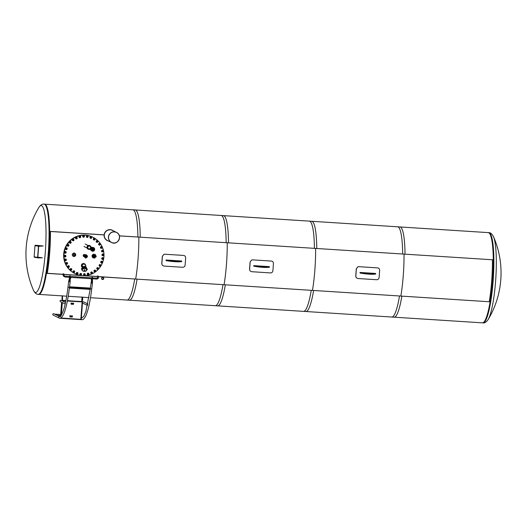 <?xml version="1.0" encoding="UTF-8"?>
<svg xmlns="http://www.w3.org/2000/svg" width="527" height="527" viewBox="0 0 527 527"><rect width="100%" height="100%" fill="white"/><g stroke="black" fill="none" stroke-linecap="round" stroke-linejoin="round"><path stroke-width="0.79" d="M103.549 278.467A0.85 0.837 -64.2 0 1 102.337 279.178A0.85 0.837 -64.2 0 1 101.948 278.045A0.85 0.837 -64.2 0 1 103.549 278.467M101.612 278.342A1.113 1.094 115.8 0 0 103.694 278.888A1.113 1.094 115.8 0 0 103.193 277.406A1.113 1.094 115.8 0 0 101.612 278.342M138.832 237.157A45.039 7.404 93.7 0 1 135.683 278.974A45.039 7.404 -86.3 0 0 138.832 237.157M47.285 273.302A45.039 7.404 -86.3 0 0 50.434 231.485A45.039 7.404 -86.3 0 1 47.285 273.302M227.223 242.828A45.039 7.404 93.7 0 1 224.08 284.639A45.039 7.404 -86.3 0 0 227.223 242.828M119.359 235.839L140.241 237.176A45.21 7.431 -86.3 0 0 135.182 209.963L44.571 204.153A45.21 7.431 93.7 0 1 49.63 231.366L104.135 234.864M90.499 297.702L129.398 300.199A45.21 7.431 -86.3 0 0 137.086 279.152L98.279 276.662M97.35 276.603L63.919 274.455M62.99 274.396L46.475 273.335A45.21 7.431 93.7 0 1 38.781 294.389A45.21 7.431 -86.3 0 0 49.097 249.745A45.21 7.431 -86.3 0 0 44.571 204.153L43.985 204.114A45.21 7.431 -86.3 0 1 48.51 249.706A45.21 7.431 -86.3 0 1 38.201 294.349L66.705 296.181M98.266 276.57L137.086 279.152M119.372 235.905L140.241 237.176M104.129 234.93L49.63 231.432M46.488 273.25L62.97 274.303M63.899 274.363L81.323 275.483M83.576 275.628L97.33 276.51M315.62 248.494A45.039 7.404 93.7 0 1 312.478 290.311A45.039 7.404 -86.3 0 0 315.62 248.494M492.416 259.837A45.039 7.404 93.7 0 1 489.273 301.655A45.039 7.404 93.7 0 0 492.416 259.837M400.876 295.983A45.039 7.404 -86.3 0 0 404.018 254.166A45.039 7.404 93.7 0 1 400.876 295.983M228.501 242.842A45.21 7.431 -86.3 0 0 223.441 215.629L132.83 209.812A45.21 7.431 93.7 0 1 137.89 237.025L228.501 242.842L137.89 237.025M217.651 305.864A45.21 7.431 -86.3 0 0 225.345 284.811L134.734 279A45.21 7.431 93.7 0 1 127.04 300.047L217.651 305.864M134.734 279L225.345 284.811M316.76 248.5A45.21 7.431 -86.3 0 0 311.701 221.287L221.09 215.477A45.21 7.431 93.7 0 1 226.149 242.69L316.76 248.5L226.149 242.69M305.91 311.523A45.21 7.431 -86.3 0 0 313.605 290.476L222.993 284.659A45.21 7.431 93.7 0 1 215.299 305.713L305.91 311.523M222.993 284.659L313.605 290.476M405.019 254.166A45.21 7.431 -86.3 0 0 399.96 226.953L309.349 221.136A45.21 7.431 93.7 0 1 314.408 248.349L405.019 254.166L314.408 248.349M394.17 317.188A45.21 7.431 -86.3 0 0 401.864 296.134L311.253 290.324A45.21 7.431 93.7 0 1 303.559 311.371L394.17 317.188M311.253 290.324L401.864 296.134M493.483 236.669A43.557 7.161 93.7 0 1 495.597 281.299A43.557 7.161 93.7 0 1 488.167 319.494A90.591 90.591 0 0 0 493.483 236.669L493.483 236.669C492.106 233.955 490.545 232.611 488.799 232.651L397.602 226.801A45.21 7.431 93.7 0 1 402.668 254.014L493.279 259.824A45.21 7.431 -86.3 0 0 488.219 232.611A45.21 7.431 93.7 0 1 492.745 278.203A45.21 7.431 93.7 0 1 482.429 322.847A45.21 7.431 -86.3 0 0 490.123 301.8L399.506 295.983A45.21 7.431 93.7 0 1 391.818 317.037L482.429 322.847A45.21 7.431 93.7 0 1 481.941 322.715M399.506 295.983L490.123 301.8M402.668 254.014L493.279 259.824M92.541 237.051A20.27 19.947 115.8 0 0 92.469 237.018A20.27 19.947 115.8 0 0 65.691 246.59A20.27 19.947 115.8 0 0 74.834 273.52A20.27 19.947 115.8 0 0 74.906 273.553M74.992 273.592A20.27 19.947 -64.2 0 1 65.835 246.662A20.27 19.947 -64.2 0 1 92.627 237.097L92.469 237.018M375.659 273.506L375.613 274.066L373.083 274.251A5.349 0.349 -175.7 0 1 364.282 273.691L360.099 273.072L360 272.446L364.328 273.131A5.349 0.349 4.3 0 0 373.123 273.691L375.52 273.447L360 272.446M369.73 273.487L369.756 273.072M360.099 273.072L360.139 272.512M181.683 261.063L181.637 261.623L179.108 261.807A5.349 0.349 -175.7 0 1 170.307 261.247L166.124 260.628L166.031 260.002L170.353 260.687A5.349 0.349 4.3 0 0 179.147 261.247L181.545 261.003L166.031 260.002M175.755 261.043L175.781 260.628M166.124 260.628L166.163 260.068M269.455 266.695L269.409 267.255L266.879 267.439A5.349 0.349 -175.7 0 1 258.078 266.879L253.757 266.194L253.803 265.634L258.125 266.313A5.349 0.349 4.3 0 0 266.919 266.879L269.317 266.629L253.803 265.634M263.526 266.669L263.553 266.26M253.895 266.26L253.935 265.7M38.833 207.506A90.591 90.591 0 0 0 33.517 290.331L33.517 290.331A43.557 7.161 -86.3 0 0 45.493 249.515A43.557 7.161 -86.3 0 0 38.833 207.506L38.833 207.506C40.539 204.983 42.259 203.857 43.985 204.114M493.252 259.89A45.039 7.404 93.7 0 1 490.103 301.707M488.167 319.494L488.167 319.494C486.461 322.017 484.741 323.143 483.015 322.886A45.21 7.431 93.7 0 0 493.114 281.253A45.21 7.431 93.7 0 0 488.799 232.651M251.689 259.956L250.081 261.985A45.039 7.404 93.7 0 1 249.528 269.257L250.015 270.838M250.154 261.978A45.493 7.477 93.7 0 1 249.6 269.33L250.055 270.885L251.61 271.701L270.45 272.914C271.813 272.867 272.624 272.169 272.874 270.825A45.493 7.477 -86.3 0 0 273.427 263.474C273.381 262.09 272.683 261.287 271.346 261.063L252.499 259.857L251.728 259.943L250.081 261.985M379.078 277.637A45.493 7.477 -86.3 0 0 379.631 270.285C379.585 268.902 378.887 268.098 377.543 267.874L358.703 266.669L357.932 266.754L356.357 268.796A45.493 7.477 93.7 0 1 355.804 276.141L356.259 277.703L357.813 278.513L376.653 279.725C378.017 279.679 378.827 278.987 379.078 277.637M357.892 266.767L356.278 268.796A45.039 7.404 93.7 0 1 355.732 276.069L356.219 277.65M185.102 265.193A45.493 7.477 -86.3 0 0 185.656 257.841C185.609 256.458 184.911 255.654 183.574 255.43L164.727 254.225L163.956 254.31L162.382 256.353A45.493 7.477 93.7 0 1 161.829 263.698L162.283 265.259L163.838 266.069L182.678 267.281C184.042 267.235 184.852 266.543 185.102 265.193M163.917 254.324L162.303 256.353A45.039 7.404 93.7 0 1 161.756 263.625L162.244 265.206M37.891 257.874L34.486 257.268A0.448 0.375 -79.9 0 1 34.143 256.814L37.634 257.433A0.448 0.375 100.1 0 0 37.977 257.894L42.338 257.808L37.845 257.156M43.227 245.99L38.886 245.845A0.448 0.375 100.1 0 0 38.471 246.28L34.98 245.661A0.448 0.375 -79.9 0 1 35.395 245.226L43.227 245.99L38.662 246.287L37.825 257.44L42.338 257.808M34.98 245.661L34.143 256.814M37.634 257.433L38.471 246.28M69.748 277.762L70.387 277.874L70.262 278.935L69.623 278.823L69.571 277.321M70.387 277.874L69.683 277.327M69.478 278.473L69.623 278.823M69.492 277.314L69.412 277.874M92.396 280.292L92.521 279.231L92.396 280.292L91.817 280.318L91.942 279.257L92.442 279.027M91.817 280.318L91.929 279.218L92.409 279.218M92.416 279.284L92.403 277.202L91.915 277.854M92.139 279.231L92.126 277.189M91.836 279.956L91.757 280.357M92.027 277.861L91.988 279.224M70.144 277.821L70.131 275.779L69.643 276.425M69.86 277.828L69.854 275.759M69.755 276.431L69.768 277.538M58.003 315.581L60.592 315.745M60.598 315.633L57.733 315.449M70.058 278.921L69.9 279.244L69.505 278.533M69.439 278.473L69.92 279.297L70.196 278.928M68.78 281.332L70.183 281.616L70.223 279.06M58.958 317.919L53.194 315.133A0.758 0.744 -64.2 0 1 52.852 314.125A0.758 0.744 -64.2 0 1 53.853 313.769L59.617 316.556A0.758 0.744 115.8 0 0 58.569 317.05A0.758 0.744 115.8 0 0 58.958 317.919C60.269 318.96 61.804 317.768 63.563 314.342C65.961 308.947 67.93 299.982 69.478 287.446L70.183 281.616M92.324 280.338L92.172 280.674L91.843 279.936M91.724 279.738L92.192 280.726L92.403 280.226M91.052 282.762L92.456 283.045L92.495 280.489M90.308 288.183L91.553 280.074M60.757 317.926L60.724 318.341L81.23 319.658L82.574 301.727L82.153 301.569M65.882 300.746L62.067 300.416L62.12 300.825M65.901 300.66L61.758 300.265L61.725 300.634M82.732 297.564L82.146 301.681L67.449 300.627M65.921 300.528L62.423 300.304M62.449 296.26L62.41 300.416L61.758 300.265L62.041 300.785M82.265 301.576L67.423 300.759M60.941 318.124L81.151 319.566L82.317 301.931L67.384 300.97L82.317 301.931M61.606 302.261L60.552 316.246M61.922 302.412L60.908 315.864M62.436 300.976L62.311 300.647M62.456 300.719L65.842 300.937M67.37 301.029L81.981 301.905M82.133 301.978L80.822 319.349L60.948 317.985M61.152 318.084L61.178 317.682M61.363 315.232L62.311 302.603M60.677 314.619L55.309 314.276M60.684 314.507L55.039 314.145M87.495 305.304L87.68 304.474M87.469 305.423L82.752 303.144A0.758 0.744 -64.2 0 1 82.489 302.92M82.561 301.925A0.758 0.744 -64.2 0 1 83.411 301.78L87.805 303.901M65.223 303.875L65.407 303.045M65.196 303.993L60.48 301.714A0.758 0.744 -64.2 0 1 60.137 300.706A0.758 0.744 -64.2 0 1 61.139 300.35L65.526 302.472M69.426 287.847L69.531 287.004M69.544 286.899L69.412 287.953M90.249 288.091L90.249 289.389L69.478 288.045M91.685 279.745L91.711 279.409M71.54 316.411A0.448 0.435 115.8 0 0 70.677 316.292A0.448 0.435 115.8 0 0 71.297 316.799L71.119 316.793A0.369 0.362 115.8 0 0 71.474 316.266A0.369 0.362 115.8 0 0 70.849 316.226A0.369 0.362 115.8 0 0 70.822 316.589L71.382 316.075L71.323 316.806M71.382 316.075L70.684 316.378L70.908 316.78A0.448 0.435 -64.2 0 1 71.119 315.956A0.448 0.435 -64.2 0 1 71.283 316.002L71.297 316.002M72.502 315.936L71.718 315.877L71.639 316.997L72.245 317.063L72.502 315.936L69.788 315.759L69.966 316.918L71.573 316.99L71.659 315.871L69.788 315.759M72.706 303.704A0.448 0.435 115.8 0 0 71.876 303.512A0.448 0.435 115.8 0 0 72.462 304.099M72.548 303.374L72.64 303.565A0.369 0.362 115.8 0 0 72.021 303.526A0.369 0.362 115.8 0 0 72.291 304.092A0.369 0.362 115.8 0 0 72.64 303.565L72.074 304.105A0.448 0.435 -64.2 0 1 72.061 304.092L71.896 303.697L72.548 303.374L72.087 303.321L72.08 304.072A0.448 0.435 -64.2 0 1 71.856 303.499A0.448 0.435 -64.2 0 1 72.456 303.295L72.443 303.295M71.652 304.217L72.739 304.29L72.825 303.17L70.961 303.058L73.675 303.229L72.891 303.177L72.805 304.296L73.418 304.356L73.675 303.229M71.652 304.237L71.738 303.117L71.652 304.231L71.138 304.211L70.961 303.058M69.636 278.328L69.459 277.821L69.472 278.322M69.643 277.913L69.617 278.408M91.323 279.718L91.751 279.745M81.211 297.109L83.529 297.261M83.543 297.241L80.98 297.017M82.291 297.538L81.975 301.675M81.705 301.543L81.823 299.962M81.876 299.316L82.008 297.511M61.481 295.845L63.8 295.99L61.251 295.752M62.555 296.266L62.245 300.41M61.975 300.278L62.015 299.751M97.311 276.3A0.448 0.382 168.6 0 0 97.311 276.418L97.66 278.118A0.448 0.382 168.6 0 1 98.556 278.025L98.193 276.24A0.448 0.382 168.6 0 0 97.311 276.3M69.867 276.438L65.012 276.128L64.953 277.024L63.312 275.996L62.95 274.218A0.448 0.382 -11.4 0 1 63.833 274.04A0.448 0.382 -11.4 0 1 63.839 274.152M62.179 299.83L61.988 298.69M62.034 298.045L62.173 296.233M62.601 298.651L62.621 298.17M62.575 298.651L62.634 298.157M62.166 298.124L62.127 298.644M81.995 299.83L81.817 299.31L81.823 299.817M82.001 299.395L81.975 299.896M82.739 299.448L82.699 299.968M92.712 237.137A20.27 19.947 115.8 0 0 92.64 237.104A20.27 19.947 115.8 0 0 64.518 250.279A20.27 19.947 115.8 0 0 75.005 273.599A20.27 19.947 115.8 0 0 75.078 273.638M85.479 235.253A20.27 19.947 -64.2 0 1 101.928 264.099A20.27 19.947 -64.2 0 1 64.656 250.351A20.27 19.947 -64.2 0 1 85.479 235.253M93.773 247.703A1.904 1.877 115.8 0 0 91.125 248.533A1.904 1.877 115.8 0 0 91.981 251.069A1.904 1.877 115.8 0 0 94.465 250.233A1.904 1.877 115.8 0 0 93.773 247.703M93.714 248.033L93.549 247.953A1.581 1.555 115.8 0 0 91.467 248.698A1.581 1.555 115.8 0 0 92.179 250.799L92.337 250.872A1.581 1.555 115.8 0 0 94.399 250.187A1.581 1.555 115.8 0 0 93.714 248.033A1.581 1.555 115.8 0 0 91.626 248.777A1.581 1.555 115.8 0 0 92.337 250.872M93.635 249.515A0.356 0.349 115.8 0 0 92.943 249.574A0.356 0.349 115.8 0 0 93.45 249.897M93.457 249.311L93.18 249.884L93.47 249.317M92.245 247.453L92.192 247.427A1.462 1.436 115.8 0 0 90.98 247.413M90.137 249.021A1.462 1.436 115.8 0 0 90.921 250.061L90.973 250.088M92.238 247.459A1.462 1.436 115.8 0 0 90.967 247.598M90.282 248.909A1.462 1.436 115.8 0 0 90.973 250.075M83.371 263.533L84.142 263.625L83.371 263.533A2.121 2.088 115.8 0 0 82.429 267.479M85.091 264.258A2.121 2.088 115.8 0 0 84.142 263.625L83.648 263.487M82.436 266.122L82.41 266.234A122.185 53.444 8.3 0 0 82.396 266.181A1.706 1.509 -14.7 0 1 82.403 266.115L82.436 266.313A1.7 1.502 165.3 0 0 82.429 266.458A36.613 16.014 8.3 0 0 82.416 266.418A1.7 1.502 -14.7 0 1 82.462 266.076L82.495 266.175A1.706 1.509 165.3 0 0 82.475 266.24L82.462 266.181A1.7 1.502 165.3 0 0 82.449 266.247M87.317 269.317L86.955 269.323L87.317 269.317M86.962 269.277L87.304 269.251M87.489 269.238L86.863 268.981A2.47 1.601 175.5 0 1 86.863 269.014L87.502 269.277L86.876 269.508M81.487 268.941L81.837 268.902M81.738 269.185L81.303 268.987L82.093 268.671A2.47 1.601 175.5 0 0 81.942 269.284L81.738 269.185M85.216 267.255L84.498 267.354L85.262 267.584A2.47 1.601 175.5 0 0 84.807 267.532A2.47 1.601 175.5 0 0 84.34 267.532L84.333 267.446A2.47 1.601 -4.5 0 0 82.087 268.586L81.303 268.941M84.979 267.321A2.016 1.311 -4.5 0 0 84.695 267.288L85.031 267.275M86.751 268.474L86.85 268.823A2.47 1.601 -4.5 0 0 85.255 267.505L85.163 267.452M84.544 269.686L84.913 270.041L84.024 270.041L84.544 269.686M82.001 269.712A2.47 1.601 -4.5 0 1 81.955 269.475A2.47 1.601 -4.5 0 1 81.981 269.126A2.47 1.601 -4.5 0 1 84.821 267.676A2.47 1.601 -4.5 0 1 86.876 269.086A2.47 1.601 -4.5 0 1 86.863 269.33A2.437 1.588 -4.5 0 0 86.85 269.126A2.437 1.588 -4.5 0 0 84.821 267.736A2.437 1.588 -4.5 0 0 82.014 269.165A2.437 1.588 -4.5 0 0 81.981 269.508A2.437 1.588 -4.5 0 0 82.021 269.705M90.519 247.558A1.397 1.377 -64.2 0 1 88.365 248.632A1.397 1.377 -64.2 0 1 88.543 246.221A1.397 1.377 -64.2 0 1 90.519 247.558M88.108 249.172A1.976 1.95 -64.2 0 1 87.172 246.517A1.976 1.95 -64.2 0 1 89.827 245.608M72.364 254.693A1.7 1.673 -64.2 0 1 74.979 253.395A1.7 1.673 -64.2 0 1 74.762 256.32A1.7 1.673 -64.2 0 1 72.364 254.693M74.893 254.238L73.431 254.093L73.457 255.503L73.563 254.159L74.893 254.238L74.788 255.588L73.457 255.503M73.273 256.32A1.7 1.673 -64.2 0 1 74.452 253.151A1.7 1.673 -64.2 0 1 74.748 253.263M84.821 274.857A0.382 0.375 -64.2 0 1 84.201 274.666A0.382 0.375 -64.2 0 1 84.682 274.218A0.382 0.375 -64.2 0 1 84.821 274.857M84.854 274.903A0.448 0.441 115.8 0 0 84.748 274.172A0.448 0.441 115.8 0 0 84.254 274.244A0.448 0.441 115.8 0 0 84.36 274.982A0.448 0.441 115.8 0 0 84.854 274.903M84.742 274.165L84.748 274.172A0.448 0.441 115.8 0 0 84.116 274.462A0.448 0.441 115.8 0 0 84.353 274.975L84.36 274.982M85.17 274.613A0.632 0.626 115.8 0 0 84.274 274.007A0.632 0.626 115.8 0 0 84.195 275.101A0.632 0.626 115.8 0 0 85.17 274.613M84.966 273.915L84.096 273.816L83.661 274.462L84.096 275.213L83.767 274.514L84.201 273.869L84.966 273.915L85.302 274.613L84.867 275.259L84.096 275.213M85.249 274.495A0.843 0.83 115.8 0 0 84.755 273.737A0.843 0.83 115.8 0 0 83.556 274.442A0.843 0.83 115.8 0 0 84.03 275.259L84.043 275.265A0.843 0.83 115.8 0 0 84.781 275.259M84.755 273.737L84.781 273.75A0.843 0.83 115.8 0 0 83.582 274.455A0.843 0.83 115.8 0 0 84.043 275.265M84.952 275.14A0.843 0.83 115.8 0 0 85.196 274.778M88.549 274.31A0.382 0.375 -64.2 0 1 87.897 274.244A0.382 0.375 -64.2 0 1 88.286 273.704A0.382 0.375 -64.2 0 1 88.549 274.31M88.589 274.343A0.448 0.441 115.8 0 0 88.431 273.678A0.448 0.441 115.8 0 0 87.877 273.816A0.448 0.441 115.8 0 0 88.035 274.488A0.448 0.441 115.8 0 0 88.589 274.343M88.431 273.678L88.417 273.671A0.448 0.441 115.8 0 0 87.785 274.007A0.448 0.441 115.8 0 0 88.029 274.481L88.035 274.488M88.846 273.994A0.632 0.626 115.8 0 0 87.851 273.572A0.632 0.626 115.8 0 0 87.976 274.659A0.632 0.626 115.8 0 0 88.846 273.994M88.51 273.348L87.64 273.401L87.337 274.119L87.91 274.791L87.442 274.172L87.745 273.454L88.51 273.348L88.977 273.968L88.674 274.686L87.91 274.791M88.918 273.882A0.843 0.83 115.8 0 0 88.457 273.25L88.431 273.236A0.843 0.83 115.8 0 0 87.238 274.112A0.843 0.83 115.8 0 0 88.556 274.705M88.457 273.25A0.843 0.83 115.8 0 0 87.265 274.126A0.843 0.83 115.8 0 0 87.726 274.771L87.693 274.758M88.753 274.514A0.843 0.83 115.8 0 0 88.918 274.126M92.106 273.032A0.382 0.375 -64.2 0 1 91.454 273.098A0.382 0.375 -64.2 0 1 91.731 272.499A0.382 0.375 -64.2 0 1 92.106 273.032M92.153 273.058A0.448 0.441 115.8 0 0 91.948 272.466A0.448 0.441 115.8 0 0 91.349 272.683A0.448 0.441 115.8 0 0 91.56 273.276A0.448 0.441 115.8 0 0 92.153 273.058M91.948 272.466L91.935 272.459A0.448 0.441 115.8 0 0 91.303 272.841A0.448 0.441 115.8 0 0 91.546 273.269L91.56 273.276M92.337 272.663A0.632 0.626 115.8 0 0 91.276 272.452A0.632 0.626 115.8 0 0 91.612 273.487A0.632 0.626 115.8 0 0 92.337 272.663M91.889 272.097L91.052 272.294L90.894 273.058L91.573 273.625L91 273.111L91.158 272.347L91.889 272.097L92.462 272.611L92.304 273.368L91.573 273.625M92.416 272.564A0.843 0.83 115.8 0 0 91.039 272.163A0.843 0.83 115.8 0 0 91.23 273.553A0.843 0.83 115.8 0 0 92.166 273.421M91.975 272.044L91.948 272.031A0.843 0.83 115.8 0 0 90.815 273.072A0.843 0.83 115.8 0 0 91.243 273.559L91.217 273.546M92.35 273.177A0.843 0.83 115.8 0 0 92.442 272.729M95.354 271.082A0.382 0.375 -64.2 0 1 94.728 271.273A0.382 0.375 -64.2 0 1 94.886 270.634A0.382 0.375 -64.2 0 1 95.354 271.082M95.413 271.095A0.448 0.441 115.8 0 0 95.176 270.588A0.448 0.441 115.8 0 0 94.55 270.891A0.448 0.441 115.8 0 0 94.788 271.398A0.448 0.441 115.8 0 0 95.413 271.095M95.176 270.588L95.163 270.582A0.448 0.441 115.8 0 0 94.524 271.01A0.448 0.441 115.8 0 0 94.774 271.392L94.788 271.398M95.519 270.674A0.632 0.626 115.8 0 0 94.432 270.674A0.632 0.626 115.8 0 0 94.965 271.622A0.632 0.626 115.8 0 0 95.519 270.674M94.965 270.206L94.188 270.542L94.181 271.319L94.952 271.761L94.287 271.372L94.293 270.595L94.965 270.206L95.631 270.588L95.618 271.372L94.952 271.761A0.843 0.83 115.8 0 0 95.473 271.464M95.598 270.575A0.843 0.83 115.8 0 0 94.208 270.338A0.843 0.83 115.8 0 0 94.946 271.754M95.203 270.167L95.176 270.153A0.843 0.83 115.8 0 0 94.109 271.346A0.843 0.83 115.8 0 0 94.471 271.682L94.445 271.668M95.631 271.181A0.843 0.83 115.8 0 0 95.631 270.654M98.18 268.539A0.382 0.375 -64.2 0 1 97.6 268.849A0.382 0.375 -64.2 0 1 97.627 268.19A0.382 0.375 -64.2 0 1 98.18 268.539M98.233 268.533A0.448 0.441 115.8 0 0 97.989 268.111A0.448 0.441 115.8 0 0 97.35 268.507A0.448 0.441 115.8 0 0 97.594 268.928A0.448 0.441 115.8 0 0 98.233 268.533M97.976 268.111L97.989 268.111A0.448 0.441 115.8 0 0 97.488 268.177A0.448 0.441 115.8 0 0 97.587 268.922L97.594 268.928M98.253 268.098A0.632 0.626 115.8 0 0 97.192 268.315A0.632 0.626 115.8 0 0 97.897 269.132A0.632 0.626 115.8 0 0 98.253 268.098M98.351 267.993L97.521 267.696L96.935 268.21L97.185 269.02L97.04 268.263L97.627 267.749L98.351 267.993L98.496 268.757L97.91 269.271L97.185 269.02M98.47 268.592A0.843 0.83 115.8 0 0 98.015 267.69L97.989 267.676A0.843 0.83 115.8 0 0 96.988 268.994A0.843 0.83 115.8 0 0 97.264 269.205L97.284 269.211A0.843 0.83 115.8 0 0 97.87 269.257M98.015 267.69A0.843 0.83 115.8 0 0 97.014 269.007A0.843 0.83 115.8 0 0 97.284 269.211M97.969 269.225A0.843 0.83 115.8 0 0 98.351 268.889M100.459 265.489A0.382 0.375 -64.2 0 1 99.952 265.904A0.382 0.375 -64.2 0 1 99.853 265.259A0.382 0.375 -64.2 0 1 100.459 265.489M100.519 265.476A0.448 0.441 115.8 0 0 99.814 265.186A0.448 0.441 115.8 0 0 99.88 265.951A0.448 0.441 115.8 0 0 100.519 265.476M100.262 265.134L100.275 265.14A0.448 0.441 115.8 0 0 99.715 265.272A0.448 0.441 115.8 0 0 99.873 265.951L99.88 265.951M100.453 265.041A0.632 0.626 115.8 0 0 99.445 265.463A0.632 0.626 115.8 0 0 100.301 266.128A0.632 0.626 115.8 0 0 100.453 265.041M100.532 264.916L99.662 264.765L99.188 265.384L99.471 266.102L99.768 264.817L100.532 264.916L100.815 265.634L100.341 266.254L99.577 266.155M100.769 265.503A0.843 0.83 115.8 0 0 99.201 265.028A0.843 0.83 115.8 0 0 99.55 266.234L99.563 266.24A0.843 0.83 115.8 0 0 100.268 266.247M100.275 264.706L100.301 264.719A0.843 0.83 115.8 0 0 99.419 266.148A0.843 0.83 115.8 0 0 99.563 266.24M100.426 266.148A0.843 0.83 115.8 0 0 100.703 265.799M102.113 262.057A0.382 0.375 -64.2 0 1 101.691 262.571A0.382 0.375 -64.2 0 1 101.474 261.952A0.382 0.375 -64.2 0 1 102.113 262.057M102.166 262.031A0.448 0.441 115.8 0 0 101.454 261.86A0.448 0.441 115.8 0 0 101.553 262.591A0.448 0.441 115.8 0 0 102.166 262.031M101.935 261.774L101.948 261.781A0.448 0.441 115.8 0 0 101.342 261.985A0.448 0.441 115.8 0 0 101.546 262.591L101.553 262.591M102.021 261.616A0.632 0.626 115.8 0 0 101.118 262.229A0.632 0.626 115.8 0 0 102.08 262.709A0.632 0.626 115.8 0 0 102.021 261.616M102.073 261.478L101.197 261.478L100.855 262.176L101.27 262.821L101.303 261.53L102.073 261.478L102.495 262.123L102.146 262.821L101.382 262.874M102.436 262.031A0.843 0.83 115.8 0 0 100.835 261.741A0.843 0.83 115.8 0 0 102.04 262.835M102.231 262.67A0.843 0.83 115.8 0 0 102.422 262.288M101.948 261.346L101.975 261.359A0.843 0.83 115.8 0 0 100.861 261.754A0.843 0.83 115.8 0 0 101.23 262.874L101.237 262.881M103.081 258.375A0.382 0.375 -64.2 0 1 102.765 258.955A0.382 0.375 -64.2 0 1 102.429 258.395A0.382 0.375 -64.2 0 1 103.081 258.375M103.127 258.335A0.448 0.441 115.8 0 0 102.416 258.27A0.448 0.441 115.8 0 0 102.548 258.974A0.448 0.441 115.8 0 0 103.127 258.335M102.93 258.164L102.943 258.164A0.448 0.441 115.8 0 0 102.31 258.454A0.448 0.441 115.8 0 0 102.541 258.974L102.548 258.974M102.903 257.96A0.632 0.626 115.8 0 0 102.133 258.731A0.632 0.626 115.8 0 0 103.173 259.014A0.632 0.626 115.8 0 0 102.903 257.96M102.93 257.808L102.08 257.96L101.869 258.711L102.515 259.31L101.975 258.764L102.185 258.013L102.93 257.808L103.47 258.355L103.259 259.113L102.515 259.31M103.417 258.302A0.843 0.83 115.8 0 0 101.83 258.131A0.843 0.83 115.8 0 0 103.127 259.152M103.318 258.922A0.843 0.83 115.8 0 0 103.437 258.493M102.943 257.729L102.969 257.743A0.843 0.83 115.8 0 0 101.856 258.144A0.843 0.83 115.8 0 0 102.238 259.264L102.212 259.251M103.318 254.587A0.382 0.375 -64.2 0 1 103.114 255.213A0.382 0.375 -64.2 0 1 102.679 254.732A0.382 0.375 -64.2 0 1 103.318 254.587M103.358 254.534A0.448 0.441 115.8 0 0 102.673 254.574A0.448 0.441 115.8 0 0 102.831 255.246A0.448 0.441 115.8 0 0 103.358 254.534M103.213 254.429L103.22 254.436A0.448 0.441 115.8 0 0 102.574 254.804A0.448 0.441 115.8 0 0 102.824 255.239L102.831 255.246M103.061 254.205A0.632 0.626 115.8 0 0 102.455 255.114A0.632 0.626 115.8 0 0 103.536 255.18A0.632 0.626 115.8 0 0 103.061 254.205M103.061 254.054L102.264 254.343L102.205 255.121L102.943 255.602L102.31 255.173L102.37 254.396L103.061 254.054L103.7 254.482L103.641 255.259L102.943 255.602M103.239 254.001A0.843 0.83 115.8 0 0 102.106 254.396A0.843 0.83 115.8 0 0 103.49 255.338M103.661 255.061A0.843 0.83 115.8 0 0 103.694 254.561M103.661 254.455A0.843 0.83 115.8 0 0 102.133 254.409A0.843 0.83 115.8 0 0 102.515 255.529L102.488 255.516M102.818 250.826A0.382 0.375 -64.2 0 1 102.745 251.484A0.382 0.375 -64.2 0 1 102.218 251.096A0.382 0.375 -64.2 0 1 102.818 250.826M102.844 250.766A0.448 0.441 115.8 0 0 102.198 250.898A0.448 0.441 115.8 0 0 102.383 251.537A0.448 0.441 115.8 0 0 102.963 251.359A0.448 0.441 115.8 0 0 102.844 250.766M102.765 250.72L102.778 250.727A0.448 0.441 115.8 0 0 102.133 251.181A0.448 0.441 115.8 0 0 102.376 251.531L102.383 251.537M102.495 250.496A0.632 0.626 115.8 0 0 102.073 251.511A0.632 0.626 115.8 0 0 103.147 251.366A0.632 0.626 115.8 0 0 102.495 250.496M103.252 251.241A0.843 0.83 115.8 0 0 103.173 250.661L102.357 250.299L101.744 250.773L101.942 251.596L101.849 250.819L102.469 250.345L103.173 250.641L103.266 251.412L102.653 251.886L101.942 251.596M103.167 250.641A0.843 0.83 115.8 0 0 101.665 250.687A0.843 0.83 115.8 0 0 102.627 251.88M102.693 251.86A0.843 0.83 115.8 0 0 103.121 251.537M102.778 250.285L102.805 250.299A0.843 0.83 115.8 0 0 101.691 250.7A0.843 0.83 115.8 0 0 102.073 251.82L102.047 251.807M101.599 247.249A0.382 0.375 -64.2 0 1 101.652 247.907A0.382 0.375 -64.2 0 1 101.065 247.631A0.382 0.375 -64.2 0 1 101.599 247.249M101.612 247.176L101.625 247.183A0.448 0.441 115.8 0 0 101.026 247.4A0.448 0.441 115.8 0 0 101.237 248A0.448 0.441 115.8 0 0 101.83 247.776A0.448 0.441 115.8 0 0 101.125 247.249A0.448 0.441 115.8 0 0 101.224 247.993L101.23 247.993M101.224 246.985A0.632 0.626 115.8 0 0 101 248.059A0.632 0.626 115.8 0 0 102.027 247.71A0.632 0.626 115.8 0 0 101.224 246.985M101.915 246.992L101.059 246.794L100.545 247.374L100.888 248.164L100.65 247.427L101.164 246.84L101.915 246.992L102.159 247.73L101.645 248.316L100.888 248.164M102.113 247.585A0.843 0.83 115.8 0 0 100.512 247.143A0.843 0.83 115.8 0 0 100.901 248.276L100.914 248.283A0.843 0.83 115.8 0 0 101.586 248.303M101.724 248.23A0.843 0.83 115.8 0 0 102.034 247.881M101.625 246.748L101.652 246.761A0.843 0.83 115.8 0 0 100.538 247.156A0.843 0.83 115.8 0 0 100.914 248.283M99.708 243.988A0.382 0.375 -64.2 0 1 99.893 244.62A0.382 0.375 -64.2 0 1 99.26 244.469A0.382 0.375 -64.2 0 1 99.708 243.988M99.715 243.915A0.448 0.441 115.8 0 0 99.412 244.759A0.448 0.441 115.8 0 0 100.025 244.502A0.448 0.441 115.8 0 0 99.715 243.915M99.794 243.942L99.807 243.948A0.448 0.441 115.8 0 0 99.214 244.574A0.448 0.441 115.8 0 0 99.405 244.752L99.412 244.759M99.293 243.803A0.632 0.626 115.8 0 0 99.28 244.897A0.632 0.626 115.8 0 0 100.222 244.35A0.632 0.626 115.8 0 0 99.293 243.803M99.978 243.665L99.102 243.619L98.707 244.291L99.195 245.015L98.812 244.344L99.208 243.672L99.978 243.665L100.354 244.337L99.965 245.015L99.195 245.015M99.82 243.52A0.843 0.83 115.8 0 0 98.687 243.909A0.843 0.83 115.8 0 0 99.083 245.035L99.096 245.042A0.843 0.83 115.8 0 0 99.866 245.015M100.051 244.877A0.843 0.83 115.8 0 0 100.268 244.508M100.301 244.232A0.843 0.83 115.8 0 0 98.72 243.922A0.843 0.83 115.8 0 0 99.096 245.042M97.225 241.168A0.382 0.375 -64.2 0 1 97.521 241.755A0.382 0.375 -64.2 0 1 96.869 241.728A0.382 0.375 -64.2 0 1 97.225 241.168M97.218 241.096A0.448 0.441 115.8 0 0 97.001 241.952A0.448 0.441 115.8 0 0 97.627 241.649A0.448 0.441 115.8 0 0 97.218 241.096M97.383 241.135L97.39 241.142A0.448 0.441 115.8 0 0 96.849 241.84A0.448 0.441 115.8 0 0 96.988 241.946L97.001 241.952M96.777 241.07A0.632 0.626 115.8 0 0 96.975 242.137A0.632 0.626 115.8 0 0 97.798 241.419A0.632 0.626 115.8 0 0 96.777 241.07M97.429 240.799L96.566 240.898L96.309 241.636L96.915 242.268L96.415 241.689L96.672 240.951L97.429 240.799L97.93 241.379L97.673 242.117L96.915 242.268M97.87 241.313A0.843 0.83 115.8 0 0 97.423 240.714L97.39 240.701A0.843 0.83 115.8 0 0 96.276 241.102A0.843 0.83 115.8 0 0 97.548 242.143M97.745 241.939A0.843 0.83 115.8 0 0 97.884 241.531M97.423 240.714A0.843 0.83 115.8 0 0 96.303 241.116A0.843 0.83 115.8 0 0 96.685 242.236L96.658 242.222M94.234 238.902A0.382 0.375 -64.2 0 1 94.643 239.416A0.382 0.375 -64.2 0 1 93.997 239.522A0.382 0.375 -64.2 0 1 94.234 238.902M94.214 238.83A0.448 0.441 115.8 0 0 94.083 239.68A0.448 0.441 115.8 0 0 94.722 239.337A0.448 0.441 115.8 0 0 94.214 238.83M94.465 238.863L94.478 238.869A0.448 0.441 115.8 0 0 93.997 239.627A0.448 0.441 115.8 0 0 94.076 239.673L94.083 239.68M93.78 238.883A0.632 0.626 115.8 0 0 94.181 239.897A0.632 0.626 115.8 0 0 94.847 239.027A0.632 0.626 115.8 0 0 93.78 238.883M94.366 238.494L93.542 238.738L93.437 239.508L94.149 240.035L93.542 239.561L93.648 238.79L94.366 238.494L94.972 238.962L94.86 239.732L94.149 240.035M94.926 238.929A0.843 0.83 115.8 0 0 93.365 238.83A0.843 0.83 115.8 0 0 93.753 239.956L93.766 239.963A0.843 0.83 115.8 0 0 94.722 239.798M94.9 239.541A0.843 0.83 115.8 0 0 94.959 239.067M94.478 238.435L94.504 238.441A0.843 0.83 115.8 0 0 93.391 238.843A0.843 0.83 115.8 0 0 93.766 239.963M90.855 237.275A0.382 0.375 -64.2 0 1 91.355 237.697A0.382 0.375 -64.2 0 1 90.743 237.927A0.382 0.375 -64.2 0 1 90.855 237.275M90.822 237.203A0.448 0.441 115.8 0 0 90.776 238.033A0.448 0.441 115.8 0 0 91.415 237.644A0.448 0.441 115.8 0 0 90.822 237.203M90.763 238.026A0.448 0.441 115.8 0 0 90.776 238.026L90.776 238.033A0.448 0.441 115.8 0 1 90.565 237.42A0.448 0.441 115.8 0 1 91.164 237.216L91.171 237.222M90.407 237.341A0.632 0.626 115.8 0 0 91 238.25A0.632 0.626 115.8 0 0 91.487 237.269A0.632 0.626 115.8 0 0 90.407 237.341M90.907 236.84L90.157 237.222L90.203 238L90.993 238.388L90.308 238.046L90.262 237.275L90.907 236.84L91.593 237.183L91.639 237.96L90.993 238.388M91.579 237.17A0.843 0.83 115.8 0 0 91.197 236.794L91.171 236.781A0.843 0.83 115.8 0 0 90.058 237.183A0.843 0.83 115.8 0 0 90.453 238.309L90.466 238.316A0.843 0.83 115.8 0 0 90.98 238.382M91.632 237.776A0.843 0.83 115.8 0 0 91.599 237.216M91.197 236.794A0.843 0.83 115.8 0 0 90.084 237.196A0.843 0.83 115.8 0 0 90.466 238.316M91.019 238.375A0.843 0.83 115.8 0 0 91.494 238.066M87.225 236.346A0.382 0.375 -64.2 0 1 87.792 236.656A0.382 0.375 -64.2 0 1 87.232 237.005A0.382 0.375 -64.2 0 1 87.225 236.346M87.179 236.28A0.448 0.441 115.8 0 0 87.212 237.071A0.448 0.441 115.8 0 0 87.851 236.643A0.448 0.441 115.8 0 0 87.179 236.28M87.601 236.261L87.594 236.254A0.448 0.441 115.8 0 0 86.995 236.465A0.448 0.441 115.8 0 0 87.205 237.071L87.199 237.064M86.797 236.498A0.632 0.626 115.8 0 0 87.554 237.269A0.632 0.626 115.8 0 0 87.844 236.215A0.632 0.626 115.8 0 0 86.797 236.498M87.93 236.103L87.087 235.852L86.533 236.406L86.724 237.157L87.192 235.905L87.93 236.103L88.128 236.854L87.574 237.407L86.83 237.203M88.088 236.695A0.843 0.83 115.8 0 0 87.634 235.832L87.601 235.819A0.843 0.83 115.8 0 0 86.487 236.221A0.843 0.83 115.8 0 0 87.528 237.394M87.634 235.832A0.843 0.83 115.8 0 0 86.514 236.234A0.843 0.83 115.8 0 0 86.896 237.354L86.869 237.341M87.647 237.341A0.843 0.83 115.8 0 0 87.989 236.998M83.47 236.155A0.382 0.375 -64.2 0 1 84.089 236.346A0.382 0.375 -64.2 0 1 83.609 236.794A0.382 0.375 -64.2 0 1 83.47 236.155M83.411 236.096A0.448 0.441 115.8 0 0 83.516 236.834A0.448 0.441 115.8 0 0 84.01 236.755A0.448 0.441 115.8 0 0 83.905 236.024A0.448 0.441 115.8 0 0 83.411 236.096M83.898 236.017L83.905 236.024A0.448 0.441 115.8 0 0 83.306 236.228A0.448 0.441 115.8 0 0 83.51 236.834L83.516 236.834M83.082 236.386A0.632 0.626 115.8 0 0 83.971 236.992A0.632 0.626 115.8 0 0 84.056 235.898A0.632 0.626 115.8 0 0 83.082 236.386M84.122 235.767L83.246 235.668L82.818 236.313L83.147 237.012L83.358 235.721L84.122 235.767L84.458 236.465L84.024 237.11L83.253 237.064M84.406 236.346A0.843 0.83 115.8 0 0 82.792 235.984A0.843 0.83 115.8 0 0 83.938 237.11M83.938 235.595L83.912 235.589A0.843 0.83 115.8 0 0 82.818 235.997A0.843 0.83 115.8 0 0 83.2 237.117L83.174 237.104M84.109 236.992A0.843 0.83 115.8 0 0 84.353 236.63M79.742 236.709A0.382 0.375 -64.2 0 1 80.387 236.775A0.382 0.375 -64.2 0 1 80.005 237.308A0.382 0.375 -64.2 0 1 79.742 236.709M79.676 236.663A0.448 0.441 115.8 0 0 79.84 237.328A0.448 0.441 115.8 0 0 80.394 237.19A0.448 0.441 115.8 0 0 80.229 236.518A0.448 0.441 115.8 0 0 79.676 236.663M80.216 236.511L80.229 236.518A0.448 0.441 115.8 0 0 79.623 236.728A0.448 0.441 115.8 0 0 79.834 237.328L79.84 237.328M79.406 237.005A0.632 0.626 115.8 0 0 80.4 237.42A0.632 0.626 115.8 0 0 80.269 236.333A0.632 0.626 115.8 0 0 79.406 237.005M80.315 236.195L79.445 236.248L79.142 236.966L79.709 237.631L79.248 237.018L79.551 236.294L80.315 236.195L80.776 236.807L80.473 237.532L79.709 237.631M80.717 236.728A0.843 0.83 115.8 0 0 80.262 236.096L80.229 236.083A0.843 0.83 115.8 0 0 79.116 236.478A0.843 0.83 115.8 0 0 80.354 237.545M80.262 236.096A0.843 0.83 115.8 0 0 79.142 236.491A0.843 0.83 115.8 0 0 79.524 237.618L79.498 237.605M80.552 237.361A0.843 0.83 115.8 0 0 80.717 236.972M76.184 237.98A0.382 0.375 -64.2 0 1 76.837 237.921A0.382 0.375 -64.2 0 1 76.553 238.52A0.382 0.375 -64.2 0 1 76.184 237.98M76.112 237.947A0.448 0.441 115.8 0 0 76.316 238.54A0.448 0.441 115.8 0 0 76.916 238.323A0.448 0.441 115.8 0 0 76.711 237.73A0.448 0.441 115.8 0 0 76.112 237.947M76.711 237.73L76.698 237.723A0.448 0.441 115.8 0 0 76.105 237.934A0.448 0.441 115.8 0 0 76.316 238.54L76.316 238.54M75.908 238.336A0.632 0.626 115.8 0 0 76.968 238.547A0.632 0.626 115.8 0 0 76.632 237.512A0.632 0.626 115.8 0 0 75.908 238.336M76.646 237.361L75.809 237.558L75.651 238.323L76.329 238.889L75.756 238.375L75.914 237.611L76.646 237.361L77.225 237.868L77.067 238.632L76.329 238.889M76.725 237.302A0.843 0.83 115.8 0 0 75.598 237.69A0.843 0.83 115.8 0 0 75.993 238.817M77.173 237.829A0.843 0.83 115.8 0 0 75.624 237.703A0.843 0.83 115.8 0 0 76.929 238.685M77.113 238.441A0.843 0.83 115.8 0 0 77.206 237.993M72.93 239.93A0.382 0.375 -64.2 0 1 73.556 239.739A0.382 0.375 -64.2 0 1 73.398 240.378A0.382 0.375 -64.2 0 1 72.93 239.93M72.858 239.91A0.448 0.441 115.8 0 0 73.088 240.417A0.448 0.441 115.8 0 0 73.721 240.114A0.448 0.441 115.8 0 0 73.484 239.607A0.448 0.441 115.8 0 0 72.858 239.91M73.484 239.607L73.47 239.601A0.448 0.441 115.8 0 0 72.878 239.811A0.448 0.441 115.8 0 0 73.088 240.417L73.088 240.417M72.733 240.325A0.632 0.626 115.8 0 0 73.813 240.319A0.632 0.626 115.8 0 0 73.286 239.377A0.632 0.626 115.8 0 0 72.733 240.325M73.273 239.225L72.495 239.561L72.489 240.338L73.253 240.78L72.594 240.391L72.601 239.614L73.273 239.225L73.932 239.607L73.925 240.384L73.253 240.78A0.843 0.83 115.8 0 0 73.78 240.483M73.497 239.179A0.843 0.83 115.8 0 0 72.37 239.568A0.843 0.83 115.8 0 0 72.766 240.694M73.905 239.594A0.843 0.83 115.8 0 0 72.397 239.581A0.843 0.83 115.8 0 0 73.253 240.773M73.938 240.2A0.843 0.83 115.8 0 0 73.938 239.673M70.111 242.473A0.382 0.375 -64.2 0 1 70.69 242.17A0.382 0.375 -64.2 0 1 70.658 242.828A0.382 0.375 -64.2 0 1 70.111 242.473M70.032 242.466A0.448 0.441 115.8 0 0 70.282 242.888A0.448 0.441 115.8 0 0 70.921 242.499A0.448 0.441 115.8 0 0 70.671 242.077A0.448 0.441 115.8 0 0 70.032 242.466M70.664 242.077A0.448 0.441 115.8 0 0 70.065 242.288A0.448 0.441 115.8 0 0 70.275 242.888L70.269 242.888M69.992 242.894A0.632 0.626 115.8 0 0 71.059 242.683A0.632 0.626 115.8 0 0 70.348 241.86A0.632 0.626 115.8 0 0 69.992 242.894M71.04 241.959L70.203 241.662L69.623 242.176L69.762 242.934L70.308 241.709L71.04 241.959L71.178 242.723L70.598 243.237L69.867 242.987M70.69 241.649A0.843 0.83 115.8 0 0 69.557 242.038A0.843 0.83 115.8 0 0 70.559 243.224M71.152 242.552A0.843 0.83 115.8 0 0 69.584 242.051A0.843 0.83 115.8 0 0 69.966 243.178L69.939 243.164M70.651 243.191A0.843 0.83 115.8 0 0 71.04 242.855M67.831 245.523A0.382 0.375 -64.2 0 1 68.339 245.108A0.382 0.375 -64.2 0 1 68.438 245.76A0.382 0.375 -64.2 0 1 67.831 245.523M67.752 245.529A0.448 0.441 115.8 0 0 68.451 245.819A0.448 0.441 115.8 0 0 68.385 245.048A0.448 0.441 115.8 0 0 67.752 245.529M68.378 245.048L68.385 245.048A0.448 0.441 115.8 0 0 67.779 245.259A0.448 0.441 115.8 0 0 67.99 245.859L67.996 245.865M67.792 245.957A0.632 0.626 115.8 0 0 68.8 245.536A0.632 0.626 115.8 0 0 67.95 244.871A0.632 0.626 115.8 0 0 67.792 245.957M68.642 244.831L67.772 244.68L67.298 245.292L67.693 246.063L67.403 245.345L67.878 244.726L68.642 244.831L68.932 245.549L68.457 246.162L67.693 246.063M68.879 245.411A0.843 0.83 115.8 0 0 67.272 245.015A0.843 0.83 115.8 0 0 67.667 246.142L67.68 246.149A0.843 0.83 115.8 0 0 68.385 246.155M68.391 244.614L68.418 244.627A0.843 0.83 115.8 0 0 67.298 245.029A0.843 0.83 115.8 0 0 67.68 246.149M68.543 246.063A0.843 0.83 115.8 0 0 68.813 245.707M66.171 248.955A0.382 0.375 -64.2 0 1 66.593 248.448A0.382 0.375 -64.2 0 1 66.817 249.06A0.382 0.375 -64.2 0 1 66.171 248.955M66.099 248.975A0.448 0.441 115.8 0 0 66.81 249.146A0.448 0.441 115.8 0 0 66.712 248.408A0.448 0.441 115.8 0 0 66.099 248.975M66.705 248.408L66.712 248.408A0.448 0.441 115.8 0 0 66.106 248.619A0.448 0.441 115.8 0 0 66.316 249.218L66.323 249.225M66.224 249.376A0.632 0.626 115.8 0 0 67.133 248.77A0.632 0.626 115.8 0 0 66.165 248.289A0.632 0.626 115.8 0 0 66.224 249.376M66.843 248.105L65.967 248.105L65.618 248.803L66.145 249.502L65.723 248.856L66.073 248.158L66.843 248.105L67.265 248.751L66.916 249.449L66.145 249.502M67.206 248.658A0.843 0.83 115.8 0 0 66.745 247.986A0.843 0.83 115.8 0 0 66.725 247.98A0.843 0.83 115.8 0 0 65.598 248.375A0.843 0.83 115.8 0 0 66.81 249.462M66.745 247.986L66.718 247.973A0.843 0.83 115.8 0 0 65.625 248.388A0.843 0.83 115.8 0 0 66.007 249.508L65.98 249.495M67.001 249.297A0.843 0.83 115.8 0 0 67.186 248.915M65.21 252.637A0.382 0.375 -64.2 0 1 65.526 252.058A0.382 0.375 -64.2 0 1 65.862 252.617A0.382 0.375 -64.2 0 1 65.21 252.637M65.137 252.67A0.448 0.441 115.8 0 0 65.849 252.729A0.448 0.441 115.8 0 0 65.717 252.025A0.448 0.441 115.8 0 0 65.137 252.67M65.704 252.025L65.717 252.025A0.448 0.441 115.8 0 0 65.111 252.235A0.448 0.441 115.8 0 0 65.322 252.835L65.328 252.835M65.341 253.039A0.632 0.626 115.8 0 0 66.119 252.262A0.632 0.626 115.8 0 0 65.071 251.985A0.632 0.626 115.8 0 0 65.341 253.039M65.704 251.669L64.854 251.82L64.643 252.571L65.289 253.171L64.755 252.624L64.959 251.873L65.704 251.669L66.244 252.216L66.04 252.967L65.289 253.171M66.191 252.163A0.843 0.83 115.8 0 0 64.571 252.058A0.843 0.83 115.8 0 0 64.999 253.118L65.012 253.125A0.843 0.83 115.8 0 0 65.901 253.013M65.717 251.59L65.743 251.603A0.843 0.83 115.8 0 0 64.597 252.071A0.843 0.83 115.8 0 0 65.012 253.125M66.099 252.782A0.843 0.83 115.8 0 0 66.211 252.354M64.973 256.432A0.382 0.375 -64.2 0 1 65.17 255.799A0.382 0.375 -64.2 0 1 65.611 256.28A0.382 0.375 -64.2 0 1 64.973 256.432M64.913 256.471A0.448 0.441 115.8 0 0 65.598 256.432A0.448 0.441 115.8 0 0 65.434 255.76A0.448 0.441 115.8 0 0 64.913 256.471M65.427 255.753L65.434 255.76A0.448 0.441 115.8 0 0 64.834 255.97A0.448 0.441 115.8 0 0 65.038 256.57L65.032 256.563M65.183 256.794A0.632 0.626 115.8 0 0 65.796 255.878A0.632 0.626 115.8 0 0 64.716 255.812A0.632 0.626 115.8 0 0 65.183 256.794M65.276 255.378L64.478 255.674L64.419 256.451L65.157 256.932L64.525 256.497L64.584 255.727L65.276 255.378L65.915 255.812L65.855 256.583L65.157 256.932M65.875 255.786A0.843 0.83 115.8 0 0 65.467 255.338L65.44 255.325A0.843 0.83 115.8 0 0 64.268 255.872A0.843 0.83 115.8 0 0 65.704 256.662M65.467 255.338A0.843 0.83 115.8 0 0 64.294 255.885A0.843 0.83 115.8 0 0 64.729 256.86L64.702 256.847M65.875 256.392A0.843 0.83 115.8 0 0 65.908 255.891M65.473 260.186A0.382 0.375 -64.2 0 1 65.546 259.534A0.382 0.375 -64.2 0 1 66.073 259.916A0.382 0.375 -64.2 0 1 65.473 260.186M65.42 260.239A0.448 0.441 115.8 0 0 66.066 260.101A0.448 0.441 115.8 0 0 65.882 259.468A0.448 0.441 115.8 0 0 65.42 260.239M65.868 259.462L65.882 259.468A0.448 0.441 115.8 0 0 65.276 259.679A0.448 0.441 115.8 0 0 65.486 260.279L65.493 260.279M65.75 260.496A0.632 0.626 115.8 0 0 66.178 259.482A0.632 0.626 115.8 0 0 65.104 259.627A0.632 0.626 115.8 0 0 65.75 260.496M65.73 260.621A0.843 0.83 115.8 0 1 64.722 259.673A0.843 0.83 115.8 0 1 65.908 259.047L65.882 259.034A0.843 0.83 115.8 0 1 66.27 259.383L65.467 259.04L64.847 259.515L65.045 260.338L64.953 259.567L65.572 259.093L66.277 259.389L66.369 260.16L65.756 260.634L65.045 260.338M65.882 259.034A0.843 0.83 115.8 0 0 64.696 259.659A0.843 0.83 115.8 0 0 65.164 260.562L65.177 260.569M65.796 260.601A0.843 0.83 115.8 0 0 66.224 260.279M66.356 259.982A0.843 0.83 115.8 0 0 66.283 259.403M66.692 263.763A0.382 0.375 -64.2 0 1 66.639 263.111A0.382 0.375 -64.2 0 1 67.225 263.381A0.382 0.375 -64.2 0 1 66.692 263.763M66.652 263.823A0.448 0.441 115.8 0 0 67.239 263.605A0.448 0.441 115.8 0 0 67.028 263.006A0.448 0.441 115.8 0 0 66.442 263.223A0.448 0.441 115.8 0 0 66.652 263.823M67.028 263.006L67.034 263.013A0.448 0.441 115.8 0 0 66.428 263.217A0.448 0.441 115.8 0 0 66.639 263.816L66.646 263.823M67.028 264.007A0.632 0.626 115.8 0 0 67.245 262.933A0.632 0.626 115.8 0 0 66.218 263.289A0.632 0.626 115.8 0 0 67.028 264.007M67.331 262.815L66.468 262.617L65.954 263.204L66.303 263.987L66.066 263.256L66.58 262.67L67.331 262.815L67.568 263.553L67.054 264.139L66.303 263.987M67.528 263.408A0.843 0.83 115.8 0 0 66.409 262.538A0.843 0.83 115.8 0 0 66.316 264.099L66.33 264.106A0.843 0.83 115.8 0 0 66.995 264.126M67.041 262.571L67.067 262.584A0.843 0.83 115.8 0 0 65.868 263.296A0.843 0.83 115.8 0 0 66.33 264.106M67.14 264.053A0.843 0.83 115.8 0 0 67.443 263.711M68.576 267.024A0.382 0.375 -64.2 0 1 68.398 266.398A0.382 0.375 -64.2 0 1 69.03 266.55A0.382 0.375 -64.2 0 1 68.576 267.024M68.55 267.09A0.448 0.441 115.8 0 0 68.853 266.247A0.448 0.441 115.8 0 0 68.24 266.504A0.448 0.441 115.8 0 0 68.55 267.09M68.846 266.24L68.853 266.247A0.448 0.441 115.8 0 0 68.253 266.451A0.448 0.441 115.8 0 0 68.457 267.057L68.464 267.057M68.958 267.196A0.632 0.626 115.8 0 0 68.965 266.102A0.632 0.626 115.8 0 0 68.023 266.649A0.632 0.626 115.8 0 0 68.958 267.196M69.03 265.964L68.154 265.918L67.759 266.59L68.246 267.314L67.864 266.642L68.26 265.97L69.03 265.964L69.406 266.636L69.011 267.314L68.246 267.314M69.347 266.53A0.843 0.83 115.8 0 0 68.082 265.839A0.843 0.83 115.8 0 0 68.135 267.334M68.885 265.819L68.859 265.806A0.843 0.83 115.8 0 0 67.68 266.616A0.843 0.83 115.8 0 0 68.918 267.314M69.103 267.176A0.843 0.83 115.8 0 0 69.32 266.807M71.066 269.844A0.382 0.375 -64.2 0 1 70.77 269.264A0.382 0.375 -64.2 0 1 71.415 269.284A0.382 0.375 -64.2 0 1 71.066 269.844M71.053 269.91A0.448 0.441 115.8 0 0 71.27 269.053A0.448 0.441 115.8 0 0 70.644 269.35A0.448 0.441 115.8 0 0 71.053 269.91M71.257 269.047L71.27 269.053A0.448 0.441 115.8 0 0 70.664 269.264A0.448 0.441 115.8 0 0 70.875 269.864L70.875 269.864M71.468 269.929A0.632 0.626 115.8 0 0 71.27 268.856A0.632 0.626 115.8 0 0 70.447 269.58A0.632 0.626 115.8 0 0 71.468 269.929M71.303 268.711L70.44 268.816L70.183 269.547L70.796 270.186L70.295 269.6L70.546 268.862L71.303 268.711L71.804 269.297L71.553 270.035L70.796 270.186M71.283 268.625A0.843 0.83 115.8 0 0 70.361 268.744A0.843 0.83 115.8 0 0 70.552 270.147A0.843 0.83 115.8 0 0 71.428 270.061M71.751 269.225A0.843 0.83 115.8 0 0 70.387 268.757A0.843 0.83 115.8 0 0 70.565 270.153L70.532 270.14M71.619 269.85A0.843 0.83 115.8 0 0 71.764 269.442M74.057 272.11A0.382 0.375 -64.2 0 1 73.648 271.603A0.382 0.375 -64.2 0 1 74.294 271.497A0.382 0.375 -64.2 0 1 74.057 272.11M74.05 272.176A0.448 0.441 115.8 0 0 74.182 271.326A0.448 0.441 115.8 0 0 73.549 271.668A0.448 0.441 115.8 0 0 74.05 272.176M74.182 271.326L74.175 271.319A0.448 0.441 115.8 0 0 73.576 271.53A0.448 0.441 115.8 0 0 73.787 272.136L73.793 272.136M74.472 272.11A0.632 0.626 115.8 0 0 74.063 271.102A0.632 0.626 115.8 0 0 73.398 271.972A0.632 0.626 115.8 0 0 74.472 272.11M74.07 270.95L73.253 271.194L73.141 271.965L73.859 272.492L73.253 272.018L73.358 271.247L74.07 270.95L74.676 271.418L74.57 272.189L73.859 272.492M74.636 271.385A0.843 0.83 115.8 0 0 73.161 271.135A0.843 0.83 115.8 0 0 73.464 272.413M74.188 270.891L74.215 270.904A0.843 0.83 115.8 0 0 73.187 271.148A0.843 0.83 115.8 0 0 73.477 272.419A0.843 0.83 115.8 0 0 74.426 272.255M74.603 271.998A0.843 0.83 115.8 0 0 74.669 271.524M77.429 273.737A0.382 0.375 -64.2 0 1 76.935 273.322A0.382 0.375 -64.2 0 1 77.548 273.091A0.382 0.375 -64.2 0 1 77.429 273.737M77.443 273.796A0.448 0.441 115.8 0 0 77.489 272.973A0.448 0.441 115.8 0 0 76.85 273.361A0.448 0.441 115.8 0 0 77.443 273.796M77.489 272.973L77.476 272.966A0.448 0.441 115.8 0 0 76.883 273.184A0.448 0.441 115.8 0 0 77.094 273.783L77.087 273.776M77.844 273.651A0.632 0.626 115.8 0 0 77.252 272.742A0.632 0.626 115.8 0 0 76.758 273.724A0.632 0.626 115.8 0 0 77.844 273.651M77.225 272.591L76.474 272.973L76.52 273.75L77.311 274.145L76.626 273.803L76.58 273.026L77.225 272.591L77.917 272.933L77.956 273.711L77.311 274.145A0.843 0.83 115.8 0 1 76.784 274.073L76.758 274.06A0.843 0.83 115.8 0 0 76.771 274.066A0.843 0.83 115.8 0 1 76.408 272.94A0.843 0.83 115.8 0 1 77.515 272.551A0.843 0.83 115.8 0 0 76.382 272.927A0.843 0.83 115.8 0 0 76.758 274.06M77.337 274.126A0.843 0.83 115.8 0 0 77.812 273.816M77.956 273.526A0.843 0.83 115.8 0 0 77.917 272.973M77.897 272.927A0.843 0.83 115.8 0 0 77.515 272.551L77.489 272.538M81.066 274.666A0.382 0.375 -64.2 0 1 80.493 274.356A0.382 0.375 -64.2 0 1 81.053 274.007A0.382 0.375 -64.2 0 1 81.066 274.666M81.092 274.719A0.448 0.441 115.8 0 0 81.059 273.935A0.448 0.441 115.8 0 0 80.42 274.363A0.448 0.441 115.8 0 0 81.092 274.719M81.046 273.928L81.059 273.935A0.448 0.441 115.8 0 0 80.433 274.178A0.448 0.441 115.8 0 0 80.657 274.738L80.664 274.745M81.454 274.495A0.632 0.626 115.8 0 0 80.697 273.724A0.632 0.626 115.8 0 0 80.407 274.784A0.632 0.626 115.8 0 0 81.454 274.495M81.389 273.776L80.539 273.526L79.992 274.08L80.183 274.83L80.644 273.579L81.389 273.776L81.58 274.527L81.033 275.081L80.288 274.877M81.547 274.369A0.843 0.83 115.8 0 0 81.086 273.513L81.059 273.5A0.843 0.83 115.8 0 0 79.887 274.04A0.843 0.83 115.8 0 0 80.341 275.022L80.354 275.028A0.843 0.83 115.8 0 0 80.98 275.068M81.086 273.513A0.843 0.83 115.8 0 0 79.913 274.053A0.843 0.83 115.8 0 0 80.354 275.028M81.099 275.015A0.843 0.83 115.8 0 0 81.448 274.672M94.544 256.583L94.544 256.214M95.044 256.076L95.084 256.01A0.534 0.527 115.8 0 0 94.313 256.069A0.534 0.527 115.8 0 0 94.458 256.853M94.86 256.965L94.564 256.603M94.366 255.931L94.076 256.188L94.366 255.931A0.593 0.58 115.8 0 1 94.59 255.819L94.946 255.845L94.59 255.819M94.3 256.801A0.593 0.58 115.8 0 0 94.504 256.939L94.755 256.043M95.301 256.306L95.15 255.984A0.593 0.58 115.8 0 0 94.946 255.845M94.392 256.748L94.531 255.977M95.321 256.069L95.394 256.069A0.58 0.408 98.1 0 1 96.151 256.333A0.606 0.428 -81.9 0 0 95.802 255.707L95.782 255.707A0.606 0.428 -81.9 0 1 95.795 255.707A0.606 0.428 -81.9 0 0 95.479 255.819L95.947 255.694L95.499 255.74M93.411 256.418L93.266 255.872L93.424 256.418M93.16 255.852A0.336 0.329 -105.2 0 0 93.332 256.491M93.51 256.221A0.336 0.329 -105.2 0 0 93.088 255.865A0.336 0.329 -105.2 0 0 92.857 256.28A0.336 0.329 -105.2 0 0 93.51 256.221M96.072 256.306A0.468 0.336 98.1 0 0 95.453 256.089A0.474 0.343 -81.9 0 1 96.079 256.306M93.404 256.596L93.536 256.866A0.929 0.916 -64.2 0 0 93.674 256.965L93.615 256.932A0.929 0.916 115.8 0 1 93.477 256.84L93.589 256.833A0.87 0.856 115.8 0 0 93.701 256.912L93.806 256.919M93.411 255.714L93.648 255.358A0.929 0.916 -64.2 0 1 93.799 255.285L94.564 255.332L93.74 255.252A0.929 0.916 115.8 0 0 93.589 255.332L93.154 255.97M95.98 255.779L95.558 255.635M95.479 255.819L95.11 255.687M93.589 256.227A0.422 0.415 -105.2 0 0 92.996 255.806A0.422 0.415 -105.2 0 0 92.943 256.537A0.422 0.415 -105.2 0 0 93.589 256.227M93.141 256.148L93.477 256.84M93.819 255.345L94.564 255.332A0.929 0.916 -64.2 0 1 94.708 255.43L94.557 255.391A0.87 0.856 -64.2 0 1 94.669 255.47L94.735 255.608M93.622 256.227A0.448 0.441 74.8 0 1 92.752 256.306A0.448 0.441 74.8 0 1 93.062 255.753A0.448 0.441 74.8 0 1 93.622 256.227M94.129 255.641A0.534 0.527 115.8 0 0 93.76 255.944L93.608 255.812M95.341 256.063A0.606 0.428 -81.9 0 1 95.802 255.707M93.753 257.96L94.9 258.046L93.78 257.947M94.478 257.09L94.471 257.519L94.564 257.104M93.727 257.927L93.826 256.649L94.419 257.301M94.511 255.147L93.595 255.147L93.048 255.76A1.067 1.054 -64.2 0 1 94.517 255.154L94.511 255.147A1.067 1.054 115.8 0 0 93.048 255.76L93.2 255.714A0.448 0.441 -105.2 0 1 93.76 256.135L93.76 256.01A0.58 0.567 -64.2 0 1 94.274 255.615M94.932 258.019L95.012 256.965M95.249 256.715L95.262 255.964L94.702 255.588L93.846 256.188M93.832 255.891L94.682 255.575M94.326 257.657L94.649 257.064M93.964 255.951L93.951 256.708L95.025 256.88M93.846 256.662L93.793 256.28M94.827 256.965A0.665 0.652 -64.2 0 1 94.004 256.596A0.665 0.652 -64.2 0 1 94.333 255.74A0.665 0.652 -64.2 0 1 95.189 256.017A0.646 0.639 115.8 0 0 93.997 256.181A0.646 0.639 115.8 0 0 94.34 256.926L94.662 255.694A0.646 0.639 115.8 0 0 94.346 256.932A0.646 0.639 115.8 0 0 94.82 256.959L94.333 256.926M93.734 257.861L92.798 257.762L91.922 255.931L93.062 254.231L95.176 254.409L95.782 255.667M95.578 256.945L94.946 257.894M92.897 257.808L92.021 255.977L93.062 254.231M93.16 254.277L95.176 254.409M85.46 254.989A1.113 1.094 115.8 0 0 83.681 255.285A1.113 1.094 115.8 0 0 84.557 256.86M84.182 256.761L83.793 256.57A1.113 1.094 -64.2 0 1 83.292 255.094A1.113 1.094 -64.2 0 1 84.761 254.574L85.15 254.758M111.526 242.479A5.632 5.54 -64.2 0 1 111.52 242.473A5.632 5.54 -64.2 0 1 108.977 234.996A5.632 5.54 -64.2 0 1 116.421 232.335A5.632 5.54 -64.2 0 1 116.421 232.341A5.632 5.54 -64.2 0 1 116.441 232.348L116.454 232.354A5.632 5.54 115.8 0 0 108.463 237.064A5.632 5.54 115.8 0 0 119.365 238.83A5.632 5.54 115.8 0 0 116.454 232.354C123.061 235.332 117.712 245.977 111.553 242.492L111.526 242.479A5.632 5.54 -64.2 0 1 108.437 237.051A5.632 5.54 -64.2 0 1 116.427 232.341C112.165 231.109 109.504 232.684 108.437 237.051C108.364 239.515 109.399 241.32 111.526 242.479L107.389 240.477A5.632 5.54 -64.2 0 1 104.847 233A5.632 5.54 -64.2 0 1 112.291 230.339L116.421 232.335M82.634 268.006A2.016 1.311 -4.5 0 1 84.491 267.281M84.498 267.215A2.016 1.311 175.5 0 0 84.195 267.235L85.071 267.044M82.324 268.098A2.016 1.311 -4.5 0 1 84.458 266.833M82.508 268.091A2.016 1.311 175.5 0 0 82.502 268.105L81.757 268.375M85.058 266.893A2.016 1.311 -4.5 0 1 86.329 267.966M85.216 267.373A2.016 1.311 -4.5 0 1 85.973 267.742M85.064 266.972L84.195 267.235M82.074 268.605L81.757 268.414L82.462 268.138M84.518 255.964L84.195 256.438L84.518 255.964A1.423 1.397 -64.2 0 1 85.684 254.936L86.099 254.554L85.684 254.936M86.085 254.548L86.25 254.969A1.423 1.397 -64.2 0 1 86.507 255.068L86.527 255.081A1.423 1.397 -64.2 0 1 87.041 255.509M85.941 257.775A1.423 1.397 -64.2 0 1 84.472 256.544L84.195 256.438M84.425 256.465L84.491 256.55A1.423 1.397 115.8 0 1 84.537 255.97M86.257 254.976L86.276 254.982A1.423 1.397 115.8 0 0 85.703 254.943L85.769 254.857M87.535 256.234L87.311 256.649M86.013 257.775L85.651 258.131M86.006 256.768L85.868 256.735A0.349 0.349 -64.2 0 1 85.684 256.399A0.349 0.349 -64.2 0 1 86.178 256.096A0.349 0.349 -64.2 0 1 86.178 256.102L86.184 256.102A0.349 0.349 -64.2 0 1 86.197 256.109L86.211 256.115A0.349 0.349 -64.2 0 0 85.71 256.412A0.349 0.349 -64.2 0 1 86.217 256.115A0.349 0.349 -64.2 0 1 86.039 256.787A0.349 0.349 -64.2 0 1 85.677 256.392A0.349 0.349 -64.2 0 1 86.184 256.102L85.908 256.754A0.349 0.349 -64.2 0 1 85.717 256.412A0.349 0.349 -64.2 0 0 85.908 256.748L86.211 256.115M85.921 257.545A1.146 1.126 -64.2 0 1 85.071 255.773A1.146 1.126 -64.2 0 1 87.021 255.898A1.146 1.126 -64.2 0 1 85.921 257.545M85.249 257.617L85.288 257.637A1.423 1.397 -64.2 0 1 84.504 256.267A1.423 1.397 -64.2 0 1 86.527 255.081M86.053 256.735L86.092 256.142M373.083 274.251L373.123 273.691M364.282 273.691L364.328 273.131M179.108 261.807L179.147 261.247M170.307 261.247L170.353 260.687M266.879 267.439L266.919 266.879M258.078 266.879L258.125 266.313M35.395 245.226L38.886 245.845M69.999 277.848L69.874 278.908M92.205 280.344L92.33 279.284M69.531 281.78L69.92 279.297M68.675 281.438L67.976 287.268L69.478 287.446M91.803 283.21L92.192 280.726M90.341 288.829L91.751 288.875L92.456 283.045M81.375 317.735L81.889 317.985A0.758 0.744 115.8 0 0 81.356 317.946M60.842 317.886L60.809 318.262L81.151 319.566L82.489 301.806L67.403 300.845M62.114 302.505L61.132 315.581L62.114 302.505M62.002 302.452L61 315.752M90.295 289.244L69.511 287.907M90.367 288.605L69.584 287.274M90.275 288.098L69.557 286.767L90.262 288.085M90.361 288.322L69.584 286.984M72.331 315.943L72.245 317.063M71.758 315.89L71.672 317.01M70.565 315.818L70.506 316.925M70.051 315.798L69.966 316.918M71.764 303.097L71.679 304.217M71.138 304.211L71.224 303.091M72.845 304.31L72.93 303.19M73.418 304.356L73.497 303.236M98.556 278.025L97.1 279.086L97.159 278.19L97.673 278.203M63.312 275.996A0.448 0.382 -11.4 0 1 64.195 275.819L65.012 276.128M93.595 247.611A1.904 1.877 115.8 0 0 93.549 247.591L93.542 247.585A1.904 1.877 115.8 0 0 93.529 247.578A1.904 1.877 115.8 0 0 91.079 248.349A1.904 1.877 115.8 0 0 91.869 251.01A1.904 1.877 115.8 0 0 91.876 251.017L91.882 251.017A1.904 1.877 115.8 0 0 91.889 251.023A1.904 1.877 115.8 0 0 91.935 251.043M91.869 251.01C90.796 250.187 90.532 249.297 91.079 248.349L93.529 247.578A1.904 1.877 115.8 0 0 91.092 248.355A1.904 1.877 115.8 0 0 91.882 251.017L91.981 251.069M91.099 248.355A1.904 1.877 115.8 0 0 91.889 251.023C90.815 250.2 90.552 249.311 91.099 248.355L93.549 247.591A1.904 1.877 115.8 0 0 91.099 248.355M92.172 248.928A1.278 1.252 115.8 0 0 92.614 250.668A1.278 1.252 115.8 0 0 94.333 250.2A1.278 1.252 115.8 0 0 93.892 248.461A1.278 1.252 115.8 0 0 92.172 248.928M92.475 249.106A0.962 0.949 115.8 0 0 93.286 250.542A0.962 0.949 115.8 0 0 94.122 249.1A0.962 0.949 115.8 0 0 92.475 249.106M83.398 263.625A2.042 2.009 115.8 0 0 82.482 267.413M85.703 265.733A2.042 2.009 115.8 0 0 84.577 263.902L84.412 263.816A2.042 2.009 115.8 0 0 84.149 263.717M83.562 263.711A2.042 2.009 115.8 0 0 82.502 267.393M85.71 265.76L84.577 263.902A2.042 2.009 115.8 0 0 84.149 263.75M85.565 265.351A1.871 1.838 115.8 0 0 82.831 264.172A1.871 1.838 115.8 0 0 82.535 267.182M85.967 267.321C85.901 265.588 85.433 264.574 84.577 264.277L84.577 264.277A1.7 1.673 115.8 0 0 84.57 264.277A1.7 1.673 115.8 0 0 82.475 266.82M84.577 264.277A1.7 1.673 115.8 0 0 82.699 267.07M85.875 267.024A1.7 1.107 175.5 0 0 84.182 266.352A1.7 1.107 175.5 0 0 82.614 267.281M84.182 269.936L84.742 269.89M84.129 269.976L84.801 269.923M84.043 270.087L84.906 270.022M84.287 270.45L84.024 270.041L84.557 269.85L84.722 270.41M82.311 269.791A2.187 1.423 -4.5 0 1 85.855 268.77A2.187 1.423 -4.5 0 1 85.229 271.227A2.187 1.423 -4.5 0 1 82.311 269.791M83.088 271.095A2.437 1.588 -4.5 0 1 82.014 269.91A2.437 1.588 -4.5 0 1 82.047 269.56A2.437 1.588 -4.5 0 1 84.854 268.131A2.437 1.588 -4.5 0 1 86.883 269.521A2.437 1.588 -4.5 0 1 86.006 270.865M84.557 269.883L84.933 270.14L84.037 270.213L84.557 269.883M84.234 269.91L84.689 269.877M88.865 249.376A1.976 1.95 -64.2 0 1 87.258 246.564A1.976 1.95 -64.2 0 1 90.96 247.532A1.976 1.95 -64.2 0 1 88.865 249.376M94.906 255.76A0.646 0.639 115.8 0 0 94.662 255.694L95.183 256.017M95.084 255.924A0.619 0.613 115.8 0 0 94.023 256.385A0.619 0.613 115.8 0 0 94.735 256.959M96.164 256.491L96.138 256.873M94.623 256.017L94.557 256.912M93.114 256.636A1.067 1.054 115.8 0 0 93.575 257.071A1.067 1.054 115.8 0 0 93.582 257.077A1.067 1.054 -64.2 0 1 93.127 256.636L93.786 257.15A1.067 1.054 -64.2 0 1 93.589 257.077M95.11 256.115L94.517 255.154A1.067 1.054 -64.2 0 1 95.051 255.76M93.786 257.13A1.047 1.028 -64.2 0 1 93.154 256.636M93.095 255.747A1.047 1.028 -64.2 0 1 95.038 255.773M95.156 255.628L95.545 255.687M95.104 255.727A0.606 0.428 98.1 0 0 95.025 255.799A0.586 0.422 98.1 0 1 95.104 255.72L95.499 255.773M93.477 255.733L93.694 255.404M93.365 256.596A0.448 0.441 -105.2 0 0 93.74 256.293A0.58 0.567 115.8 0 0 93.78 256.438M93.76 256.135L93.2 255.714A0.448 0.441 -105.2 0 0 93.134 255.74M108.529 237.078A5.573 5.487 -64.2 0 1 117.119 232.802A5.573 5.487 -64.2 0 1 116.395 242.407A5.573 5.487 -64.2 0 1 108.529 237.078M107.317 240.602L108.503 241.017A5.771 5.678 115.8 0 1 107.317 240.602L107.291 240.589C105.104 239.403 104.05 237.545 104.122 235.029A5.771 5.678 -64.2 0 1 112.33 230.2L112.343 230.207A5.771 5.678 115.8 0 0 104.148 235.042A5.771 5.678 115.8 0 0 107.317 240.602A5.771 5.678 -64.2 0 1 104.122 235.029C105.216 230.549 107.943 228.935 112.317 230.194M113.404 230.879A5.771 5.678 115.8 0 0 112.343 230.207L113.404 230.879M108.259 240.898A5.711 5.626 -64.2 0 1 107.468 230.273A5.711 5.626 -64.2 0 1 113.153 230.76M83.128 266.952A2.101 1.364 -4.5 0 1 85.321 266.774M82.192 268.091A2.128 1.383 -4.5 0 1 82.219 267.907A2.128 1.383 -4.5 0 1 84.669 266.662A2.128 1.383 -4.5 0 1 86.441 267.874A2.128 1.383 -4.5 0 1 86.441 267.92M84.939 266.774A2.128 1.383 -4.5 0 1 86.448 267.96A2.128 1.383 -4.5 0 1 86.448 268.065L86.441 267.874C82.989 265.16 82.66 267.63 82.219 267.9L82.192 268.21M82.219 268.177L82.212 268.091A2.128 1.383 -4.5 0 1 82.225 267.993A2.128 1.383 -4.5 0 1 84.656 266.748M82.238 268.098A2.101 1.364 -4.5 0 1 82.258 268.019A2.101 1.364 -4.5 0 1 84.544 266.781M85.012 266.827A2.101 1.364 -4.5 0 1 86.421 268.039M85.743 256.583A0.336 0.329 -64.2 0 1 85.98 256.089M84.59 256.3A1.397 1.37 -64.2 0 1 86.566 255.127A1.397 1.37 -64.2 0 1 85.855 257.769A1.397 1.37 -64.2 0 1 84.59 256.3M84.544 256.274A1.397 1.37 -64.2 0 1 86.547 255.121C87.66 256.524 87.429 257.4 85.861 257.775L85.354 257.637A1.397 1.37 -64.2 0 1 84.544 256.274M84.491 256.003A1.238 1.219 -64.2 0 1 84.946 255.285M84.452 256.03A1.265 1.245 -64.2 0 1 85.262 255.068M84.432 256.036A1.265 1.245 -64.2 0 1 85.374 255.015L84.432 256.036M101.843 279.224L102.225 279.409M88.984 297.61L68.227 296.279M33.517 290.331C34.894 293.045 36.455 294.389 38.201 294.349M482.429 322.847L483.015 322.886M34.439 257.268L37.937 257.887M68.675 281.431L69.281 278.645M67.976 287.268C66.81 296.773 65.368 304.303 63.642 309.85C61.461 315.409 60.19 317.662 59.821 316.615L59.617 316.556M91.751 288.875C90.203 301.411 88.233 310.377 85.835 315.772C84.076 319.197 82.541 320.39 81.23 319.349M90.163 289.389L85.914 311.279L83.918 316.187L81.889 317.985M90.249 289.389L69.465 288.058M70.75 278.098L70.368 278.039M70.328 278.375L70.697 278.394M91.303 279.415L91.77 279.409M64.953 277.024L69.808 277.334M70.196 277.36L92.087 278.763M92.475 278.79L97.1 279.086M70.256 276.464L92.139 277.867M92.528 277.887L97.159 278.19M63.833 274.04L64.195 275.812M85.433 264.692L84.88 263.955L83.371 263.447L81.916 264.119L81.303 265.786L82.39 267.538M82.574 267.591L82.443 266.695L83.095 267.341M86.85 269.126L86.059 270.918C86.257 271.55 82.337 271.728 82.014 269.91L81.981 269.508M84.03 270.18L84.933 270.107M88.062 249.146L88.154 249.192C89.28 249.811 90.222 249.264 90.973 247.545L89.788 245.582M83.951 246.471L87.06 247.973M85.137 244.027L88.24 245.529M72.199 254.673C73.78 252.387 74.992 252.473 75.822 254.93C74.235 257.163 73.029 257.077 72.199 254.673M94.043 256.708L93.734 256.293M93.299 256.623L93.753 256.247M94.55 255.667L93.76 256.003M94.88 256.03L95.374 255.648M84.07 256.524L84.511 256.735M84.9 254.818L85.334 255.028"/></g></svg>
